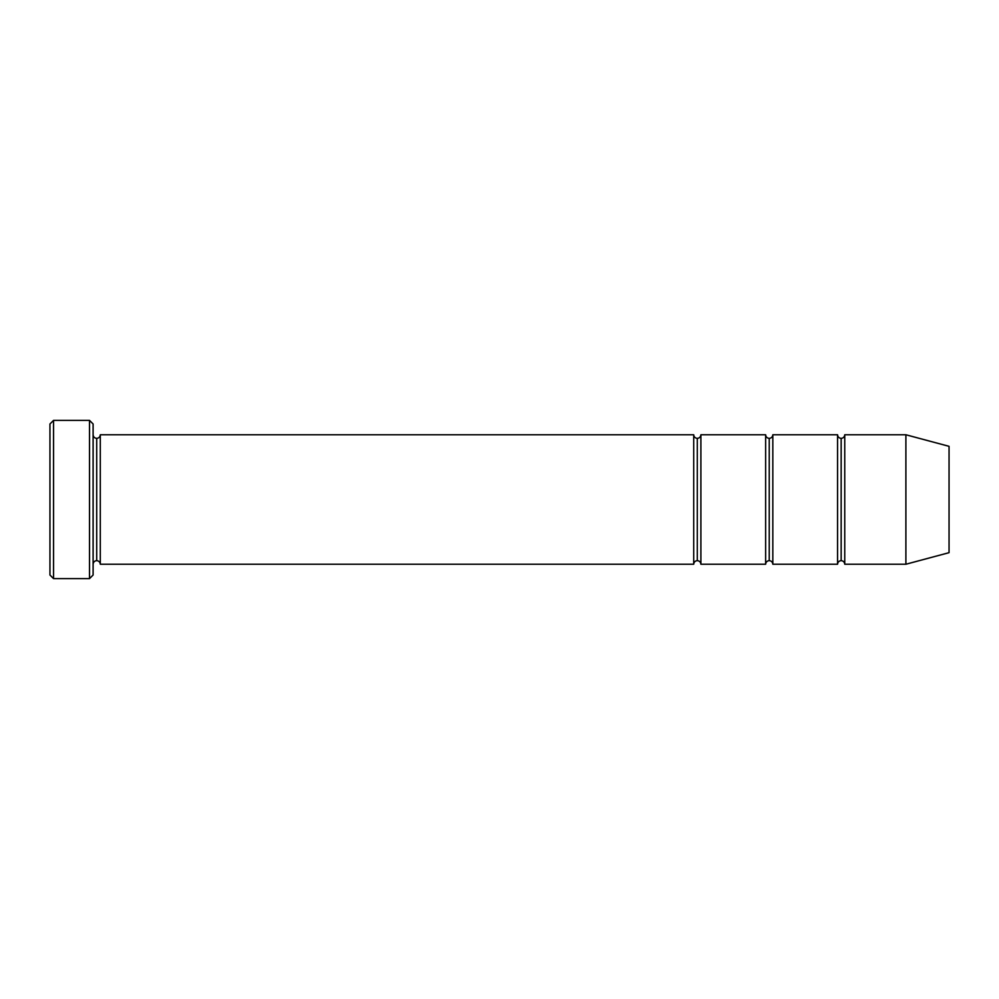 <?xml version="1.0" encoding="UTF-8"?>
<svg xmlns="http://www.w3.org/2000/svg" width="999" height="999" viewBox="0 0 999 999"><rect width="100%" height="100%" fill="white"/><g stroke="black" fill="none" stroke-linecap="round" stroke-linejoin="round"><path stroke-width="1.5" d="M49.95 423.976L49.95 575.024L53.546 578.621L53.546 420.379L49.95 423.976L53.546 420.379L53.546 578.621L89.51 578.621L93.107 575.024L93.107 423.976L89.51 420.379L89.51 578.621L89.51 420.379L53.546 420.379L89.51 420.379L93.107 423.976L93.107 575.024L89.51 578.621L53.546 578.621L49.95 575.024L49.95 423.976M693.706 564.235L693.706 434.765L100.3 434.765L100.3 564.235L693.706 564.235C693.93 562.062 695.129 560.864 697.302 560.639L697.302 438.361C695.129 438.136 693.93 436.938 693.706 434.765L693.706 564.235L100.3 564.235C100.075 562.062 98.876 560.864 96.703 560.639L96.703 438.361C94.53 438.136 93.332 436.938 93.107 434.765C93.332 436.938 94.53 438.136 96.703 438.361C98.876 438.136 100.075 436.938 100.3 434.765C100.075 436.938 98.876 438.136 96.703 438.361L96.703 560.639C94.53 560.864 93.332 562.062 93.107 564.235C93.332 562.062 94.53 560.864 96.703 560.639C98.876 560.864 100.075 562.062 100.3 564.235L100.3 434.765L693.706 434.765C693.93 436.938 695.129 438.136 697.302 438.361C699.475 438.136 700.674 436.938 700.898 434.765L700.898 564.235C700.674 562.062 699.475 560.864 697.302 560.639C695.129 560.864 693.93 562.062 693.706 564.235M905.893 564.235L905.893 434.765L844.754 434.765L844.754 564.235L905.893 564.235L949.05 552.672L949.05 446.328L905.893 434.765L905.893 564.235L844.754 564.235C844.53 562.062 843.331 560.864 841.158 560.639L841.158 438.361C838.985 438.136 837.786 436.938 837.562 434.765L837.562 564.235C837.786 562.062 838.985 560.864 841.158 560.639C838.985 560.864 837.786 562.062 837.562 564.235L837.562 434.765C837.786 436.938 838.985 438.136 841.158 438.361C843.331 438.136 844.53 436.938 844.754 434.765C844.53 436.938 843.331 438.136 841.158 438.361L841.158 560.639C843.331 560.864 844.53 562.062 844.754 564.235L844.754 434.765L905.893 434.765L949.05 446.328L949.05 552.672L905.893 564.235M765.634 564.235C765.858 562.062 767.057 560.864 769.23 560.639L769.23 438.361C767.057 438.136 765.858 436.938 765.634 434.765L765.634 564.235L765.634 434.765C765.858 436.938 767.057 438.136 769.23 438.361C771.403 438.136 772.602 436.938 772.826 434.765L772.826 564.235C772.602 562.062 771.403 560.864 769.23 560.639C767.057 560.864 765.858 562.062 765.634 564.235L700.898 564.235L765.634 564.235M765.634 434.765L700.898 434.765L765.634 434.765M837.562 434.765L772.826 434.765L837.562 434.765M772.826 564.235L837.562 564.235L772.826 564.235L772.826 434.765C772.602 436.938 771.403 438.136 769.23 438.361L769.23 560.639C771.403 560.864 772.602 562.062 772.826 564.235M697.302 438.361L697.302 560.639C699.475 560.864 700.674 562.062 700.898 564.235L700.898 434.765C700.674 436.938 699.475 438.136 697.302 438.361"/></g></svg>

